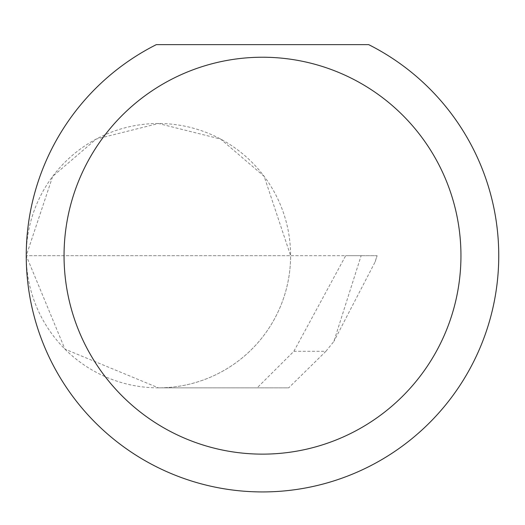 <?xml version="1.0" encoding="UTF-8"?>
<svg xmlns="http://www.w3.org/2000/svg" width="525" height="525" viewBox="0 0 525 525"><rect width="100%" height="100%" fill="white"/><g stroke="black" fill="none" stroke-linecap="round" stroke-linejoin="round"><path stroke-width="0.39" stroke-dasharray="2.62 1.97" d="M325.92 351.291L333.887 341.421L361.134 255.682L26.25 255.682L290.601 255.682A132.175 132.175 0 0 1 158.425 387.857A132.175 132.175 0 0 1 26.25 255.682L64.962 349.145L158.425 387.857L257.119 387.857L293.882 351.291L345.693 255.682L290.601 255.682A132.175 132.175 0 0 1 158.425 387.857L288.678 387.857L325.92 351.291L293.882 351.291M26.25 255.682A236.25 236.25 0 0 0 262.5 491.932A236.25 236.25 0 0 0 368.668 44.632L156.332 44.632A236.25 236.25 0 0 0 26.25 255.682A132.175 132.175 0 0 1 158.425 123.506A132.175 132.175 0 0 1 290.601 255.682L264.16 176.374L220.625 139.059L158.425 123.506L96.226 139.059L52.684 176.374L26.25 255.682M257.119 387.857L288.678 387.857M361.134 255.682L377.022 255.682L375.139 261.87L333.887 341.421M375.139 261.87L377.108 255.682L345.693 255.682"/><path stroke-width="0.79" d="M460.95 255.682A198.45 198.45 0 0 1 262.5 454.132A198.45 198.45 0 0 1 64.05 255.682A198.45 198.45 0 0 1 262.5 57.232A198.45 198.45 0 0 1 460.95 255.682M26.25 255.682A236.25 236.25 0 0 0 262.5 491.932A236.25 236.25 0 0 0 368.668 44.632L156.332 44.632A236.25 236.25 0 0 0 26.25 255.682"/></g></svg>
